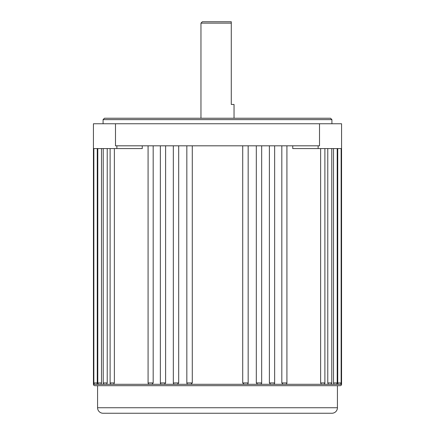 <?xml version="1.0" encoding="UTF-8"?>
<svg xmlns="http://www.w3.org/2000/svg" width="435" height="435" viewBox="0 0 435 435"><rect width="100%" height="100%" fill="white"/><g stroke="black" fill="none" stroke-linecap="round" stroke-linejoin="round"><path stroke-width="0.65" d="M103.084 119.625L104.46 118.244L330.54 118.244L331.916 119.625L103.084 119.625L103.084 123.763M331.916 119.625L331.916 123.763M142.25 145.817L142.25 148.574L93.433 148.574L93.433 384.301A1.381 1.381 0 0 0 94.814 385.682L340.186 385.682A1.381 1.381 0 0 0 341.567 384.301L341.567 148.574L318.132 148.574L318.132 145.817M337.739 382.925L341.143 382.925A1.381 1.381 0 0 1 339.768 384.301L338.071 384.301L337.739 382.925L337.739 148.574M333.504 382.925L337.207 382.925A1.381 1.381 0 0 1 335.831 384.301L333.982 384.301L333.504 382.925L333.504 148.574M327.772 382.925L331.769 382.925A1.381 1.381 0 0 1 330.388 384.301L328.398 384.301L327.772 382.925L327.772 148.574M320.628 382.925L324.896 382.925A1.381 1.381 0 0 1 323.515 384.301L321.389 384.301L320.628 382.925L320.628 148.574M281.82 382.925L286.921 382.925A1.381 1.381 0 0 1 285.539 384.301L282.995 384.301L281.82 382.925L281.82 145.817M269.395 382.925L274.643 382.925A1.381 1.381 0 0 1 273.267 384.301L270.646 384.301L269.395 382.925L269.395 145.817M256.307 382.925L261.669 382.925A1.381 1.381 0 0 1 260.293 384.301L257.612 384.301L256.307 382.925L256.307 145.817M242.714 382.925L248.167 382.925A1.381 1.381 0 0 1 246.786 384.301L244.062 384.301L242.714 382.925L242.714 145.817M186.833 145.817L186.833 382.925A1.381 1.381 0 0 0 188.214 384.301L190.938 384.301L192.286 382.925L190.938 384.301L244.062 384.301M173.331 145.817L173.331 382.925A1.381 1.381 0 0 0 174.707 384.301L188.252 384.301M173.331 382.925L178.693 382.925L177.388 384.301M160.357 145.817L160.357 382.925A1.381 1.381 0 0 0 161.733 384.301L174.788 384.301M160.357 382.925L165.605 382.925L164.354 384.301M148.079 145.817L148.079 382.925A1.381 1.381 0 0 0 149.461 384.301L161.874 384.301M148.079 382.925L153.18 382.925L152.005 384.301M110.104 148.574L110.104 382.925A1.381 1.381 0 0 0 111.485 384.301L149.678 384.301M110.104 382.925L114.372 382.925L113.611 384.301M103.231 148.574L103.231 382.925A1.381 1.381 0 0 0 104.612 384.301L112.127 384.301M103.231 382.925L107.227 382.925L106.602 384.301M97.793 148.574L97.793 382.925A1.381 1.381 0 0 0 99.169 384.301L105.39 384.301M97.793 382.925L101.496 382.925L101.018 384.301M93.857 148.574L93.857 382.925A1.381 1.381 0 0 0 95.232 384.301L100.099 384.301M93.857 382.925L97.261 382.925L96.929 384.301M97.57 407.736A5.514 5.514 0 0 0 103.084 413.25L331.916 413.25A5.514 5.514 0 0 0 337.429 407.736L337.429 385.682L97.57 385.682L97.57 407.736L337.429 407.736M93.433 148.574L93.433 123.763L341.567 123.763L341.567 148.574M200.959 23.131L202.335 21.75L231.284 21.75L231.284 23.131L200.959 23.131L200.959 118.244M231.284 21.75L231.284 104.46L234.041 104.46L234.041 118.244M97.261 382.925L97.261 148.574M101.496 382.925L101.496 148.574M107.227 382.925L107.227 148.574M114.372 382.925L114.372 148.574M153.18 382.925L153.18 145.817M165.605 382.925L165.605 145.817M178.693 382.925L178.693 145.817M186.833 382.925L192.286 382.925L192.286 145.817M318.132 148.574L292.75 148.574L292.75 145.817M115.487 123.763L115.487 145.817L319.513 145.817L319.513 123.763M301.863 413.25L133.137 413.25M116.868 148.574L116.868 145.817M93.433 384.301L96.309 384.301M338.691 384.301L341.567 384.301M334.901 384.301L338.071 384.301M329.61 384.301L333.982 384.301M322.873 384.301L328.398 384.301M285.322 384.301L321.389 384.301M273.126 384.301L282.995 384.301M260.212 384.301L270.646 384.301M246.748 384.301L257.612 384.301M341.143 382.925L341.143 148.574M337.207 382.925L337.207 148.574M331.769 382.925L331.769 148.574M324.896 382.925L324.896 148.574M286.921 382.925L286.921 145.817M274.643 382.925L274.643 145.817M261.669 382.925L261.669 145.817M248.167 382.925L248.167 145.817"/></g></svg>
